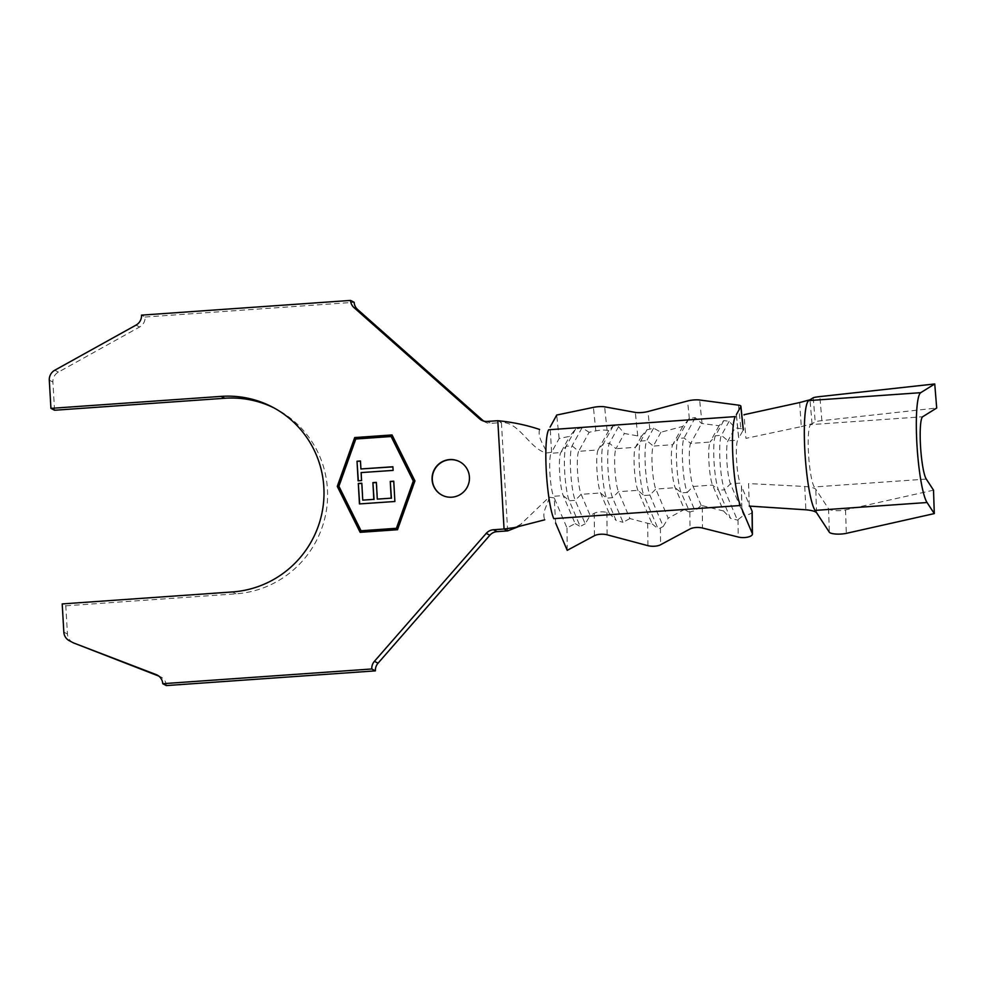<?xml version="1.0" encoding="UTF-8"?>
<svg xmlns="http://www.w3.org/2000/svg" width="986" height="986" viewBox="0 0 986 986"><rect width="100%" height="100%" fill="white"/><g stroke="black" fill="none" stroke-linecap="round" stroke-linejoin="round"><path stroke-width="0.74" stroke-dasharray="4.93 3.7" d="M442.122 495.206A18.907 18.635 -62.4 0 0 469.25 482.302A18.907 18.635 -62.4 0 0 459.612 461.682M555.636 523.061L554.243 497.955L566.987 527.966L575.134 523.591L563.228 495.601A22.69 3.266 86 0 1 559.629 472.861A22.69 3.266 86 0 1 560.751 452.586L566.124 446.288L572.09 445.857L578.671 451.317A22.69 3.266 86 0 0 577.549 471.591A22.69 3.266 86 0 0 581.148 494.331L590.158 515.518L594.225 513.324A9.071 3.463 179.4 0 1 600.141 511.882A9.071 3.463 179.4 0 1 606.895 512.437L609.077 513.016L600.56 492.963A22.69 3.266 86 0 1 596.961 470.223A22.69 3.266 86 0 1 598.083 449.949L578.671 451.317L589.135 432.287L595.827 430.882A9.071 1.96 174.1 0 1 601.053 430.179A9.071 1.96 174.1 0 1 607.056 430.327L608.707 430.635L613.317 425.705L618.542 426.655L624.36 433.483L637.745 435.923A9.071 1.96 -5.9 0 0 641.541 436.169L646.976 429.748A9.071 1.96 -5.9 0 0 649.799 429.144L653.607 428.134L660.94 432.225L682.793 426.396L689.35 418.619A9.071 1.96 174.1 0 1 695.266 417.633L701.638 423.462A9.071 1.96 174.1 0 1 702.057 423.512L719.028 425.755L723.786 420.591L729.135 421.293L735.088 427.875L740.856 428.639A9.071 1.96 174.1 0 1 743.321 429.711A9.071 1.96 174.1 0 1 743.247 430.007L738.76 438.178L736.394 414.576M682.793 426.396L672.735 444.698L653.324 446.066A22.69 3.266 86 0 0 652.202 466.341A22.69 3.266 86 0 0 655.801 489.081L668.188 518.192L684.457 509.454L675.213 487.713A22.69 3.266 86 0 1 671.614 464.973A22.69 3.266 86 0 1 672.735 444.698L678.109 438.4A28.742 4.129 86 0 0 676.692 464.073A28.742 4.129 86 0 0 681.252 492.877L689.855 512.19A9.071 3.463 -0.6 0 1 695.019 510.81L701.206 505.424A9.071 3.463 179.4 0 1 702.278 505.658L702.5 528.028M741.829 508.875L741.534 486.357L749.939 506.126M752.182 511.66A9.071 3.463 -0.6 0 1 743.801 515.197L730.466 483.818A22.69 3.266 86 0 1 726.867 461.078A22.69 3.266 86 0 1 727.988 440.804L735.088 427.875M702.278 505.658L723.576 511.019L712.545 485.075A22.69 3.266 86 0 1 708.946 462.348A22.69 3.266 86 0 1 710.068 442.061L690.656 443.429A22.69 3.266 86 0 0 689.534 463.703A22.69 3.266 86 0 0 693.133 486.443L701.206 505.424M719.028 425.755L710.068 442.061L715.429 435.763L721.407 435.344L727.988 440.804L737.688 440.126A22.69 3.266 86 0 0 736.567 460.4A22.69 3.266 86 0 0 740.166 483.128L730.466 483.818L724.55 489.832L737.405 520.09L743.801 515.197M688.918 418.73L678.109 438.4L684.074 437.981L690.656 443.429L701.638 423.462M641.541 436.169L635.403 447.324L615.991 448.692A22.69 3.266 86 0 0 614.882 468.966A22.69 3.266 86 0 0 618.481 491.706L629.894 518.55L647.679 523.295A9.071 3.463 -0.6 0 0 652.153 523.886L637.893 490.338A22.69 3.266 86 0 1 634.294 467.598A22.69 3.266 86 0 1 635.403 447.324L640.777 441.025L646.754 440.606L653.324 446.066L660.94 432.225M608.707 430.635L598.083 449.949L603.444 443.651L609.422 443.232L615.991 448.692L624.36 433.483M507.654 530.887L501.418 422.587C519.191 421.33 529.938 449.554 546.614 452.968L551.605 452.254L559.136 438.548L569.674 436.342L575.565 429.12L582.048 427.764L589.135 432.287M575.565 429.12L566.124 446.288A28.742 4.129 86 0 0 564.707 471.961A28.742 4.129 86 0 0 569.255 500.765L563.228 495.601L553.528 496.278A22.69 3.266 86 0 1 549.929 473.539A22.69 3.266 86 0 1 551.051 453.264L560.751 452.586L569.674 436.342M54.538 410.25L52.911 382.063A10.587 10.439 117.6 0 1 58.396 372.092L139.618 326.995A10.587 10.439 -62.4 0 0 145.102 317.024L141.503 315.138M145.102 317.024L354.147 302.295M166.363 685.578A10.587 10.439 -62.4 0 0 159.769 676.458L158.795 676.088M72.989 642.65A10.587 10.439 117.6 0 1 67.43 633.998L65.803 605.811L62.204 603.925M65.803 605.811L236.024 593.831A98.317 96.911 -62.4 0 0 325.38 515.777A98.317 96.911 -62.4 0 0 275.87 408.882A98.317 96.911 -62.4 0 0 274.059 407.957M483.596 421.059A10.587 10.439 -62.4 0 0 490.806 423.327L487.207 421.441M497.807 420.702L501.418 422.587L490.806 423.327M518.168 526.77L549.153 497.141C547.957 504.943 541.524 511.87 544.79 519.795M554.243 497.955L549.153 497.141M539.588 429.452C537.284 438.228 544.506 445.019 546.614 452.968M566.987 527.966L567.221 550.336M551.605 452.254L550.102 427.086M559.136 438.548L556.72 415.044M582.048 427.764L572.09 445.857A28.742 4.129 86 0 0 570.672 471.542A28.742 4.129 86 0 0 575.232 500.346L585.203 523.8L590.158 515.518M613.317 425.705L603.444 443.651A28.742 4.129 86 0 0 602.027 469.336A28.742 4.129 86 0 0 606.587 498.14L600.56 492.963L581.148 494.331L575.232 500.346L569.255 500.765L580.199 526.487L585.203 523.8M575.134 523.591L580.199 526.487M618.542 426.655L609.422 443.232A28.742 4.129 86 0 0 608.005 468.917A28.742 4.129 86 0 0 612.565 497.72L623.016 522.297L629.894 518.55M646.976 429.748L640.777 441.025A28.742 4.129 86 0 0 639.359 466.711A28.742 4.129 86 0 0 643.92 495.514L637.893 490.338L618.481 491.706L612.565 497.72L606.587 498.14L616.077 520.46L623.016 522.297M609.077 513.016L616.077 520.46M653.607 428.134L646.754 440.606A28.742 4.129 86 0 0 645.337 466.292A28.742 4.129 86 0 0 649.897 495.083L663.233 526.475L668.188 518.192M695.266 417.633L684.074 437.981A28.742 4.129 86 0 0 682.657 463.654A28.742 4.129 86 0 0 687.217 492.458L681.252 492.877L675.213 487.713L655.801 489.081L649.897 495.083L643.92 495.514L658.093 528.866A9.071 3.463 179.4 0 0 660.398 527.991L663.233 526.475M652.153 523.886L658.093 528.866M723.786 420.591L715.429 435.763A28.742 4.129 86 0 0 714.012 461.448A28.742 4.129 86 0 0 718.572 490.252L712.545 485.075L693.133 486.443L687.217 492.458L695.019 510.81M684.457 509.454L689.534 512.363M729.135 421.293L721.407 435.344A28.742 4.129 86 0 0 719.99 461.029A28.742 4.129 86 0 0 724.55 489.832L718.572 490.252L730.515 518.353L737.405 520.09M723.576 511.019L730.515 518.353M799.671 402.547L801.285 426.618L745.958 438.363L743.986 414.712M801.285 426.618L812.033 423.795L815.2 421.823A10.587 0.789 175.3 0 1 821.856 420.652L936.7 408.019M926.273 479.073L814.276 486.961A31.762 4.573 -94 0 1 808.52 453.733A31.762 4.573 -94 0 1 810.689 424.633L922.674 416.745M933.52 490.165L845.532 509.91A10.587 2.613 -1.9 0 1 840.664 510.588A10.587 2.613 -1.9 0 1 828.56 508.788L815.804 489.29C814.239 487.86 810.554 486.924 804.736 486.468L748.559 483.571L749.261 506.089M804.736 486.468L805.858 509.799M816.519 512.634L815.804 489.29M812.033 423.795L810.011 399.774M360.395 532.465L397.715 529.839L415.143 481.032L392.095 435.072M391.356 436.638L355.995 439.127L339.122 486.381L361.295 530.887M392.909 466.883L393.328 470.507L361.11 472.59M361.344 472.713L361.566 480.576M361.788 480.7L358.115 480.811M360.691 461.115L361.135 469.065M393.759 481.328L394.881 501.492M395.115 501.615L359.459 503.92M362.035 483.35L362.984 500.235M376.59 482.499L377.527 499.236M607.056 430.327L604.64 406.824M702.057 423.512L699.641 400.008M594.225 513.324L594.459 535.694M689.855 512.19L690.027 528.964M139.618 326.995L136.019 325.109M159.769 676.458L158.167 675.632M67.43 633.998L63.831 632.112M236.024 593.831L232.425 591.945M49.3 380.177L52.911 382.063M58.396 372.092L54.785 370.218M660.398 527.991L660.571 544.765M647.679 523.295L647.913 545.665M738.033 519.733L738.218 537.025M606.895 512.437L607.13 534.806M689.35 418.619L687.55 400.982M738.44 405.135L740.856 428.639M637.745 435.923L635.329 412.407M649.799 429.144L647.999 411.519M595.827 430.882L593.412 407.378M828.56 508.788L829.337 532.23M813.24 397.765L815.2 421.823M845.532 509.91L846.308 533.352M821.856 420.652L819.896 396.594M160.804 676.926L157.193 675.053M275.87 408.882L272.259 406.996M521.68 523.8L514.704 527.535M481.698 420.307L485.309 422.181M741.423 485.827L741.718 508.357M736.32 414.86L738.687 438.462"/><path stroke-width="1.48" d="M451.834 497.19A18.907 18.635 -62.4 0 0 459.501 461.621A18.907 18.635 -62.4 0 0 432.484 474.599A18.907 18.635 -62.4 0 0 451.834 497.19M459.612 461.682A18.907 18.635 -62.4 0 0 432.731 474.648A18.907 18.635 -62.4 0 0 442.122 495.206M550.102 427.086L556.72 415.044L593.412 407.378A9.071 1.96 174.1 0 1 598.65 406.663A9.071 1.96 174.1 0 1 604.64 406.824L635.329 412.407A9.071 1.96 -5.9 0 0 647.999 411.519L687.55 400.982A9.071 1.96 174.1 0 1 694.206 399.934A9.071 1.96 174.1 0 1 699.641 400.008L738.44 405.135A9.071 1.96 -5.9 0 1 740.905 406.195A9.071 1.96 -5.9 0 1 740.843 406.491L736.394 414.576M749.939 506.126L752.059 511.118L752.293 533.488A9.071 3.463 -0.6 0 1 752.417 534.03A9.071 3.463 -0.6 0 1 747.585 537.148A9.071 3.463 -0.6 0 1 738.218 537.025L702.5 528.028A9.071 3.463 179.4 0 0 695.931 527.522A9.071 3.463 179.4 0 0 690.027 528.964L660.571 544.765A9.071 3.463 -0.6 0 1 647.913 545.665L607.13 534.806A9.071 3.463 179.4 0 0 600.375 534.252A9.071 3.463 179.4 0 0 594.459 535.694L567.221 550.336L555.636 523.061M393.106 470.396L361.11 472.59L361.566 480.576L358.115 480.811L357.018 461.226L360.469 460.992L360.913 468.954L392.896 466.76L393.106 470.396M391.134 436.515L355.773 439.004L338.901 486.271L361.061 530.776L396.421 528.286L413.294 481.032L391.134 436.515L413.294 481.032M393.747 481.193L394.881 501.492L359.459 503.92L358.312 483.473L361.813 483.226L362.749 500.124L373.83 499.36L372.893 482.622L376.356 482.388L377.293 499.126L391.195 498.164L390.259 481.427L393.747 481.193M752.293 533.488L741.829 508.875M752.059 511.118A9.071 3.463 -0.6 0 1 752.182 511.66L752.417 534.03M158.795 676.088L74.024 643.118A10.587 10.439 117.6 0 1 72.989 642.65L69.377 640.764A10.587 10.439 -62.4 0 1 63.831 632.112L62.204 603.925L232.425 591.945A98.317 96.911 -62.4 0 0 321.781 513.891A98.317 96.911 -62.4 0 0 272.259 406.996A98.317 96.911 -62.4 0 0 221.147 396.384L50.927 408.364L49.3 380.177A10.587 10.439 -62.4 0 1 54.785 370.218L136.019 325.109A10.587 10.439 -62.4 0 0 141.503 315.138L350.548 300.422A10.587 10.439 -62.4 0 0 354.036 307.644L479.64 418.877L483.239 420.763A10.587 10.439 -62.4 0 0 483.596 421.059M483.239 420.763L357.635 309.53A10.587 10.439 -62.4 0 1 354.147 302.295L350.548 300.422M544.79 519.795L514.704 527.535L504.056 529.014L507.654 530.887L497.055 531.639A10.587 10.439 -62.4 0 0 489.845 535.25L378.032 663.196A10.587 10.439 -62.4 0 0 375.395 670.862L371.796 668.976L162.752 683.705A10.587 10.439 -62.4 0 0 156.17 674.584L74.024 643.118M489.845 535.25L486.234 533.364L374.421 661.31A10.587 10.439 -62.4 0 0 371.796 668.976M375.395 670.862L166.363 685.578L162.752 683.705M274.059 407.957A98.317 96.911 -62.4 0 0 224.759 398.258L54.538 410.25L50.927 408.364M337.274 486.381L360.161 532.341L397.494 529.716L414.921 480.909L392.034 434.949L354.701 437.574L337.274 486.381L360.334 532.341M69.377 640.764A10.587 10.439 -62.4 0 0 70.413 641.233M486.234 533.364A10.587 10.439 117.6 0 1 493.444 529.753L497.055 531.639M539.588 429.452C526.327 425.015 512.4 422.107 497.807 420.702L504.056 529.014L493.444 529.753M497.807 420.702L487.207 421.441A10.587 10.439 117.6 0 1 479.64 418.877M507.654 530.887L518.168 526.77M740.4 505.51A46.884 6.742 -94 0 1 732.968 458.515A46.884 6.742 -94 0 1 735.273 416.61L548.635 429.76A46.884 6.742 -94 0 0 546.318 471.653A46.884 6.742 -94 0 0 553.75 518.648L740.4 505.51M743.986 414.712L799.671 402.547L810.011 399.774L813.24 397.765A10.587 0.789 -4.7 0 1 819.896 396.594L934.74 383.961L920.714 392.687A55.968 8.048 86 0 0 916.906 443.959A55.968 8.048 86 0 0 927.05 502.515L934.297 513.595L846.308 533.352A10.587 2.613 -1.9 0 1 841.452 534.018A10.587 2.613 178.1 0 1 829.337 532.23L816.519 512.634C815.04 511.241 811.49 510.304 805.858 509.799L749.261 506.089M920.714 392.687L808.73 400.575A55.968 8.048 86 0 0 804.909 451.847A55.968 8.048 86 0 0 815.065 510.403L927.05 502.515M934.297 513.595L933.52 490.165L926.273 479.073A31.762 4.573 -94 0 1 920.505 445.845A31.762 4.573 -94 0 1 922.674 416.745L936.7 408.019L934.74 383.961M392.095 435.072L354.923 437.698L337.508 486.492M361.061 530.776L396.655 528.397L413.516 481.143M358.337 480.798L357.018 461.226M357.252 461.349L360.482 461.128M392.909 466.883L360.913 468.954M359.668 503.908L358.312 483.473M358.534 483.584L361.813 483.362M373.83 499.36L362.749 500.124M374.051 499.483L372.893 482.622M373.115 482.746L376.369 482.524M391.195 498.164L377.293 499.126M391.43 498.287L390.259 481.427M390.493 481.55L393.759 481.328M743.247 430.007L740.843 406.491M357.635 309.53L354.036 307.644M378.032 663.196L374.421 661.31M158.167 675.632L156.17 674.584M224.759 398.258L221.147 396.384M743.321 429.711L740.905 406.195"/></g></svg>
